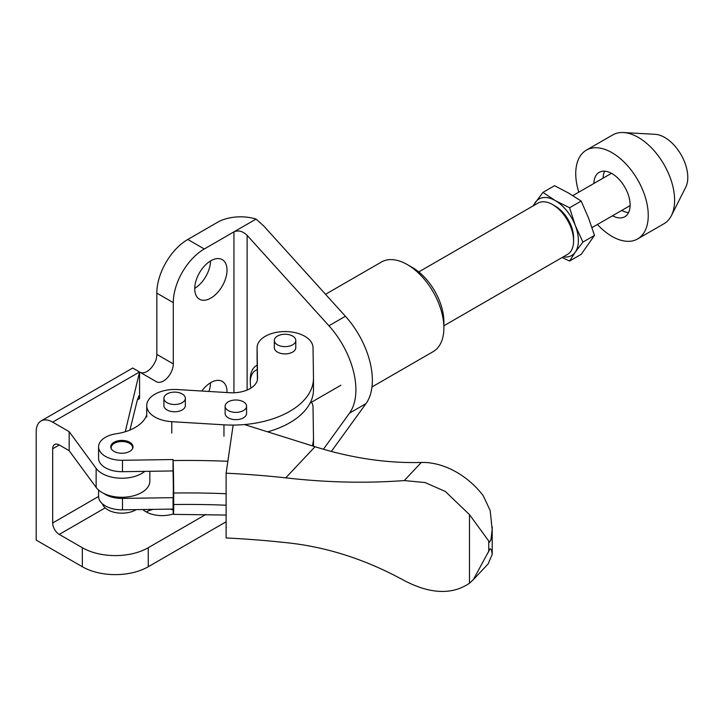 <?xml version="1.0" encoding="UTF-8"?>
<svg xmlns="http://www.w3.org/2000/svg" width="724" height="724" viewBox="0 0 724 724"><rect width="100%" height="100%" fill="white"/><g stroke="black" fill="none" stroke-linecap="round" stroke-linejoin="round"><path stroke-width="1.09" d="M52.68 422.137A23.304 13.457 -120 0 0 41.024 420.979L132.718 368.036L139.542 371.982L52.68 422.137L69.16 431.649L96.138 468.392A27.965 16.145 0 0 0 118.944 478.148A27.965 16.145 0 0 0 144.782 471.369M149.85 471.288L149.85 481.116A27.965 16.145 180 0 1 127.46 496.945A27.965 16.145 180 0 1 96.138 487.424L69.16 450.672L59.268 444.97L52.68 448.771A9.322 5.385 60 0 1 54.608 444.509A9.322 5.385 60 0 1 59.268 444.97M173.335 513.913A22.842 13.186 180 0 1 145.949 511.759A22.842 13.186 180 0 1 142.845 509.524M208.919 391.458A22.842 13.186 120 0 0 210.539 382.752M201.797 391.023A22.842 13.186 -60 0 1 222.295 381.421A22.842 13.186 -60 0 1 227.019 391.883A22.842 13.186 -60 0 1 227.01 392.544M194.729 288.36A22.842 13.186 120 0 0 210.539 260.975M227.019 270.097A22.842 13.186 -60 0 1 217.055 293.084A22.842 13.186 -60 0 1 199.453 299.202A22.842 13.186 -60 0 1 194.729 288.749A22.842 13.186 -60 0 1 204.693 265.762A22.842 13.186 -60 0 1 222.295 259.644A22.842 13.186 -60 0 1 227.019 270.097M156.167 359.665L154.303 363.457A13.982 8.073 -60 0 1 139.985 372.236M41.024 420.979A23.304 13.457 -120 0 0 36.2 431.649L36.2 540.104L82.337 566.747L82.337 547.715A46.608 26.906 0 0 0 148.257 547.715L205.878 514.447M125.252 431.73L139.551 371.982L156.42 381.729A13.982 8.073 120 0 0 167.199 377.982A13.982 8.073 120 0 0 173.298 363.91L173.298 302.641A43.811 25.295 -60 0 1 204.286 248.984L256.052 219.091L263.608 225.825L345.411 316.261A65.251 37.675 60 0 1 365.991 403.612L331.348 451.432M256.052 219.091A32.625 18.833 0 0 0 217.462 222.34L187.806 239.463A43.811 25.295 120 0 0 156.827 293.12L156.827 354.398A13.982 8.073 -60 0 1 156.167 358.878M173.081 509.904A22.842 13.186 0 0 0 170.149 509.126M152.954 509.379A22.842 13.186 0 0 0 146.284 511.949M323.429 449.242L349.511 413.132A65.251 37.675 -120 0 0 328.94 325.773L247.128 235.336C242.73 231.146 238.341 229.988 233.942 231.852L233.942 392.761M82.337 547.715L59.268 534.403A9.322 5.385 60 0 1 52.68 522.981L52.68 448.771M226.114 521.796L148.257 566.747A46.608 26.906 180 0 1 82.337 566.747M69.16 431.649L69.16 450.672M139.551 371.982L139.551 398.616L138.908 395.838L137.37 399.874L129.958 430.038M129.75 442.292A11.113 6.416 180 0 1 133.008 446.835A11.113 6.416 180 0 1 126.139 452.762A11.113 6.416 180 0 1 114.03 451.369A11.113 6.416 180 0 1 110.772 446.835A11.113 6.416 180 0 1 117.632 440.898A11.113 6.416 180 0 1 129.75 442.292M102.383 503.741A19.81 11.439 0 0 0 115.94 512.655A19.81 11.439 0 0 0 135.895 509.832A19.81 11.439 0 0 0 136.248 509.624M132.402 448.916A10.724 6.19 0 0 0 132.61 447.704A10.724 6.19 0 0 0 125.994 441.984A10.724 6.19 0 0 0 114.311 443.332A10.724 6.19 0 0 0 111.17 447.704A10.724 6.19 0 0 0 111.378 448.916M146.728 414.816A41.947 24.218 180 0 1 116.03 433.812A23.304 13.457 0 0 0 98.582 446.835L98.582 458.247A23.304 13.457 0 0 0 122.492 471.695L173.045 470.944L173.335 484.962L173.235 500.393L173.045 497.659L122.492 498.411A23.304 13.457 180 0 1 103.74 493.406M98.582 446.835A23.304 13.457 0 0 0 122.492 460.283L173.045 459.532L173.09 460.555A23.304 0.489 89.1 0 1 173.688 493.035L173.688 504.528A23.304 0.489 89.1 0 1 173.434 514.375A23.304 0.489 89.1 0 1 173.09 510.103L173.045 497.659M173.045 470.944L173.045 459.532M98.582 490.048L98.582 496.383A23.304 13.457 0 0 0 122.492 509.832L173.045 509.081M244.441 424.563L315.049 446.717A349.936 251.038 -136.7 0 0 421.314 462.455A65.251 46.807 43.3 0 1 460.944 474.89A65.251 46.807 43.3 0 1 483.198 495.678L490.166 510.511L492.157 529.588L490.926 539.887L489.578 542.167L469.487 514.628L445.341 491.469L424.979 482.519L404.254 480.573C365.602 483.415 326.09 482.501 285.736 477.849A596.603 344.443 0 0 0 226.114 473.188L233.146 425.079M226.114 473.188L226.114 537.959A596.603 344.443 180 0 1 285.736 542.62C326.09 546.692 365.602 559.335 404.254 580.567C430.337 594.133 452.075 595.01 469.487 583.218L473.36 579.625L490.112 548.702L491.46 549.959L492.202 554.403L488.094 563.978L473.36 579.625M295.781 340.443L295.781 347.71A10.724 6.19 180 0 1 292.641 352.081A10.724 6.19 180 0 1 280.957 353.43A10.724 6.19 180 0 1 274.342 347.71L274.342 340.443A10.724 6.19 0 0 0 280.957 346.163A10.724 6.19 0 0 0 292.641 344.814A10.724 6.19 0 0 0 295.781 340.443A10.724 6.19 0 0 0 289.166 334.723A10.724 6.19 0 0 0 277.482 336.063A10.724 6.19 0 0 0 274.342 340.443M185.335 398.309L185.335 405.576A10.724 6.19 180 0 1 182.195 409.956A10.724 6.19 180 0 1 170.52 411.295A10.724 6.19 180 0 1 163.895 405.576L163.895 398.309A10.724 6.19 0 0 0 170.52 404.028A10.724 6.19 0 0 0 182.195 402.689A10.724 6.19 0 0 0 185.335 398.309A10.724 6.19 0 0 0 178.719 392.589A10.724 6.19 0 0 0 167.036 393.937A10.724 6.19 0 0 0 163.895 398.309M246.576 406.2L246.576 413.467A10.724 6.19 180 0 1 243.436 417.839A10.724 6.19 180 0 1 231.752 419.187A10.724 6.19 180 0 1 225.137 413.467L225.137 406.2A10.724 6.19 0 0 0 231.752 411.911A10.724 6.19 0 0 0 243.436 410.571A10.724 6.19 0 0 0 246.576 406.2A10.724 6.19 0 0 0 239.961 400.481A10.724 6.19 0 0 0 228.277 401.82A10.724 6.19 0 0 0 225.137 406.2M311.501 402.2A27.965 16.145 180 0 1 313.03 407.313L313.483 437.604A81.097 46.825 180 0 1 313.483 438.011A81.097 46.825 180 0 1 312.334 445.866M257.101 358.986A27.965 16.145 0 0 0 257.092 359.122A27.965 16.145 0 0 0 257.101 359.267L257.409 379.829M257.101 347.846L257.554 378.136A25.168 14.534 180 0 1 257.554 378.263A25.168 14.534 180 0 1 229.77 392.716L177.597 389.566A27.965 16.145 0 0 0 146.728 405.621A27.965 16.145 0 0 0 171.787 421.685L223.96 424.825A81.097 46.825 0 0 0 313.483 378.263A81.097 46.825 0 0 0 313.483 377.856L313.03 347.565A27.965 16.145 0 0 0 284.939 331.565A27.965 16.145 0 0 0 257.092 347.71A27.965 16.145 0 0 0 257.101 347.846L257.101 359.267M267.645 431.839A81.097 46.825 0 0 0 313.483 389.675L313.483 378.263M603.11 178.14A25.639 14.797 60 0 1 604.658 171.163M593.879 183.471A25.639 14.797 60 0 1 599.182 172.339A25.639 14.797 60 0 1 618.939 179.208A25.639 14.797 60 0 1 630.124 205.001A25.639 14.797 60 0 1 624.812 216.738A25.639 14.797 60 0 1 612.522 215.761M578.793 192.177A51.268 29.603 60 0 1 575.743 173.606A51.268 29.603 60 0 1 586.368 150.139A51.268 29.603 60 0 1 625.871 163.868A51.268 29.603 60 0 1 648.251 215.462A51.268 29.603 60 0 1 637.636 238.938A51.268 29.603 60 0 1 597.436 224.467M586.368 150.139L612.73 134.917A51.268 29.603 60 0 1 623.445 132.546A51.268 29.603 60 0 1 674.614 200.24A51.268 29.603 60 0 1 671.41 215.616A51.268 29.603 60 0 1 663.999 223.716L637.636 238.938M623.445 132.546L655.238 134.329A32.625 18.833 60 0 1 687.8 177.407A32.625 18.833 60 0 1 685.755 187.19L671.41 215.616M578.386 240.585A32.625 18.833 60 0 1 575.29 252.115L582.911 242.088L575.29 225.481A32.625 18.833 60 0 1 578.386 240.585M533.651 205.598A32.625 18.833 60 0 1 535.335 202.412A32.625 18.833 60 0 1 555.308 200.62L542.946 192.385L554.548 185.688L568.494 193.009L581.182 201.064L588.476 217.87L594.504 235.4L581.182 254.341L569.589 261.038L575.29 252.115A32.625 18.833 60 0 1 563.245 256.857M418.771 271.925L537.878 203.154A29.594 17.086 60 0 1 552.674 204.62A29.594 17.086 60 0 1 573.607 240.866A29.594 17.086 60 0 1 567.471 254.414L443.884 325.773M250.92 388.091A25.865 14.933 60 0 1 250.296 382.245A25.865 14.933 60 0 1 257.255 369.683M257.183 365.213L256.423 365.647A29.594 17.086 60 0 0 250.296 379.204L250.296 382.245M573.607 240.866L573.607 237.825A25.865 14.933 60 0 0 555.308 206.141L552.674 204.62M555.308 200.62A32.625 18.833 60 0 1 575.29 225.481L569.589 207.761L555.308 200.62M256.423 365.647A29.594 17.086 60 0 1 257.192 365.249M542.946 192.385L532.873 206.041M562.077 257.527L569.589 261.038M594.504 235.4L582.911 242.088M581.182 201.064L569.589 207.761M628.568 212.585A25.639 14.797 60 0 1 621.753 210.431M443.884 327.945L443.884 321.854A44.282 25.566 60 0 0 412.571 267.627L407.295 264.586A51.739 29.874 60 0 1 443.884 327.945A51.739 29.874 60 0 1 433.169 351.629L371.973 386.96M325.538 294.288L381.43 262.025A51.739 29.874 60 0 1 407.295 264.586M96.138 468.392L96.138 487.424M156.827 354.398L173.298 363.91M345.411 316.261L328.94 325.773M365.991 403.612L349.511 413.132M247.128 390.037L247.128 235.336M187.806 239.463L204.286 248.984M105.179 507.895L59.268 534.403M98.582 496.474L52.68 522.981M148.257 566.747L148.257 547.715M156.827 293.12L173.298 302.641M139.551 398.616L137.37 399.874M122.492 460.283L122.492 471.695M226.114 505.225A538.665 310.994 0 0 0 173.688 504.528M226.114 493.732A538.665 310.994 0 0 0 173.688 493.035M227.852 461.288A561.969 324.452 0 0 0 173.09 460.555M122.492 498.411L122.492 509.832M421.314 462.455L404.254 480.573M315.049 446.717L285.736 477.849M469.487 514.628L469.487 583.218M488.736 541.38L488.736 551.842M171.787 421.685L171.787 433.097M223.96 424.825L223.96 436.246M132.61 447.704L132.61 448.527M111.17 447.704L111.17 448.527M226.114 515.054L173.434 514.375M492.202 554.403L492.202 526.837M313.483 438.011L313.483 446.228M146.728 417.042L146.728 405.621M257.092 359.122L257.092 347.71M630.115 205.607L591.997 227.608M340.877 385.24L310.134 402.987M611.472 173.308L572.847 195.616"/></g></svg>
